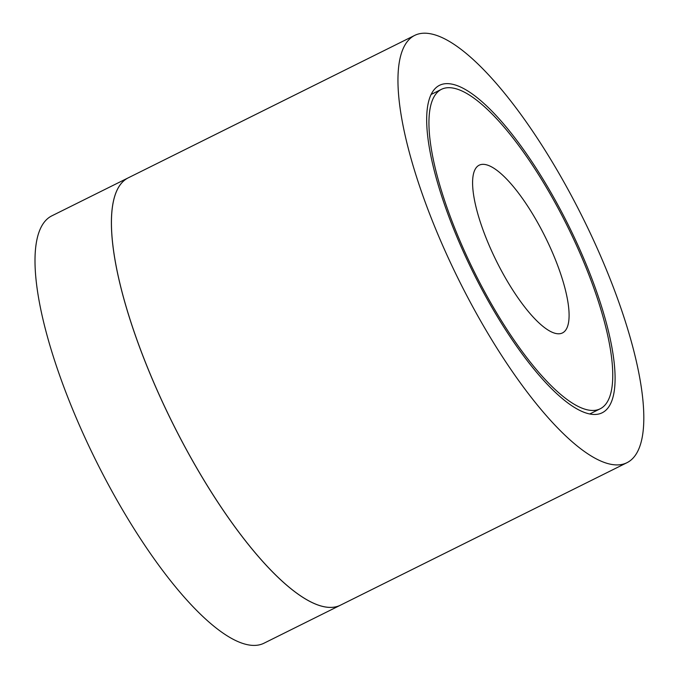 <?xml version="1.0" encoding="UTF-8"?>
<svg xmlns="http://www.w3.org/2000/svg" width="679" height="679" viewBox="0 0 679 679"><rect width="100%" height="100%" fill="white"/><g stroke="black" fill="none" stroke-linecap="round" stroke-linejoin="round"><path stroke-width="1.02" d="M414.657 35.418L128.136 177.898A238.558 69.351 63.6 0 0 128.102 177.915A238.558 69.351 63.6 0 0 172.228 422.406A238.558 69.351 63.6 0 0 340.544 605.133A238.558 69.351 63.6 0 0 340.561 605.125A238.558 69.351 -116.4 0 1 172.262 422.389A238.558 69.351 -116.4 0 1 128.136 177.898L51.697 215.914A238.558 69.351 -116.4 0 0 95.824 460.396A238.558 69.351 -116.4 0 0 264.139 643.132L627.099 462.637A238.558 69.351 63.6 0 0 594.6 242.53A238.558 69.351 63.6 0 0 431.352 33.95A238.558 69.351 63.6 0 0 414.657 35.418A238.558 69.351 63.6 0 0 458.783 279.909A238.558 69.351 63.6 0 0 627.099 462.637M485.697 164.624A93.643 27.219 -116.4 0 1 549.778 246.502A93.643 27.219 -116.4 0 1 562.535 332.897A93.643 27.219 -116.4 0 1 496.468 261.169A93.643 27.219 -116.4 0 1 479.145 165.201A93.643 27.219 -116.4 0 1 485.697 164.624M453.903 88.245A178.365 51.85 63.6 0 0 441.426 89.339A178.365 51.85 63.6 0 0 474.417 272.135A178.365 51.85 63.6 0 0 600.261 408.758A178.365 51.85 63.6 0 0 575.962 244.194A178.365 51.85 63.6 0 0 453.903 88.245M452.273 84.204A182.821 53.149 -116.4 0 1 577.379 244.05A182.821 53.149 -116.4 0 1 602.281 412.73A182.821 53.149 -116.4 0 1 473.288 272.695A182.821 53.149 -116.4 0 1 439.474 85.333A182.821 53.149 -116.4 0 1 452.273 84.204M589.856 413.935L600.261 408.758M431.021 94.517L441.426 89.339"/></g></svg>

